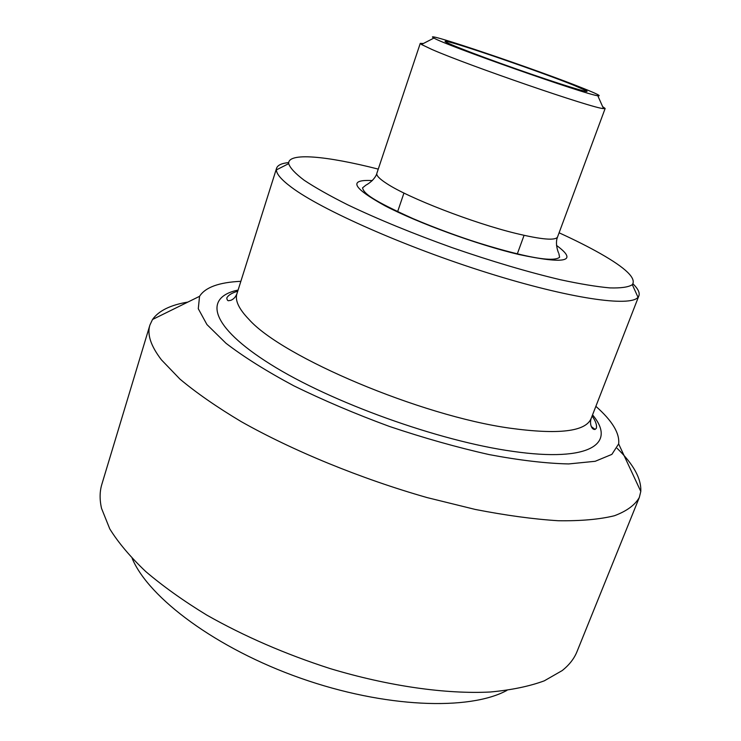 <?xml version="1.0" encoding="UTF-8"?>
<svg xmlns="http://www.w3.org/2000/svg" width="741" height="741" viewBox="0 0 741 741"><rect width="100%" height="100%" fill="white"/><g stroke="black" fill="none" stroke-linecap="round" stroke-linejoin="round"><path stroke-width="1.11" d="M288.694 162.585C281.7 163.261 277.671 165.132 276.588 168.207L276.374 169.902C276.513 174.061 281.478 179.813 291.259 187.14C320.992 209.629 405.42 247.114 487.624 272.864C569.922 298.706 630.489 307.191 638.001 297.252L638.899 295.798C639.974 292.723 638.001 288.731 632.99 283.822M595.866 406.337C612.233 420.768 619.828 433.29 618.652 443.915L611.871 454.381L595.208 461.291L568.625 463.94C546.173 463.44 519.719 460.337 489.255 454.613C457.114 447.397 423.787 437.987 389.284 426.39C355.124 413.811 323.261 400.26 293.686 385.746C266.362 371.111 243.798 356.958 225.996 343.278L206.934 324.558L198.282 308.728L199.551 296.326C205.294 287.304 219.058 282.302 240.853 281.321M423.389 43.497L420.258 43.376L421.462 44.488L431.864 49.434C467.988 65.365 594.004 108.714 603.507 108.594L605.147 108.482L602.628 106.621M559.094 232.794C574.877 240.01 588.641 246.938 600.367 253.579C625.913 268.085 636.565 278.449 632.323 284.674C628.563 287.147 621.097 288.221 609.936 287.906C596.672 286.711 580.138 283.979 560.335 279.718C527.851 272.04 491.811 261.36 452.214 247.679C412.793 233.535 378.012 219.271 347.89 204.905C329.782 195.819 315.194 187.584 304.097 180.202C295.205 173.459 290.064 167.938 288.675 163.65C287.545 152.164 326.457 155.888 378.253 169.105M574.127 85.382C541.588 72.173 456.326 42.774 446.397 41.413C437.811 39.792 471.257 53.102 515.282 68.598C559.298 84.113 593.708 94.691 586.011 90.578L574.127 85.382M583.889 88.596C597.19 93.94 601.822 96.33 597.802 95.746C586.715 94.922 443.118 44.358 433.957 38.05C417.554 29.223 538.716 70.256 583.889 88.596M595.097 429.437L591.281 426.575M187.899 302.069C170.458 304.977 158.667 310.785 152.526 319.491L149.904 325.058C146.95 334.386 150.812 345.991 161.473 359.894L179.952 379.105C196.337 392.832 216.743 406.994 241.158 421.592C292.899 450.806 360.802 478.695 427.14 497.6L475.231 509.438C505.807 515.403 533.483 519.172 558.279 520.738C580.963 521.053 599.682 519.385 614.437 515.736C626.803 511.086 635.102 504.982 639.335 497.424L640.789 491.431C641.428 478.714 633.546 464.348 617.16 448.351M639.335 497.424L577.026 651.571C574.201 658.629 569.245 664.973 562.16 670.596L544.283 680.84C529.333 686.342 511.346 690.056 490.329 692.001C446.036 694.261 388.793 686.24 330.014 668.549C285.359 654.146 244.298 636.334 206.841 615.123C183.49 600.868 163.113 586.335 145.727 571.533C130.268 556.834 118.282 542.616 109.779 528.907L101.536 508.382C99.535 499.564 99.646 491.515 101.869 484.243L149.904 325.058M132.176 558.418C148.7 598.006 216.4 648.597 300.614 678.2C384.792 707.896 469.248 710.888 506.937 690.39M592.096 416.016C595.634 421.045 597.051 425.112 596.357 428.233C595.134 429.65 594.013 429.836 592.985 428.798C593.004 429.382 589.03 425.278 591.151 418.452C585.77 431.595 558.705 434.837 509.956 428.178C420.712 415.84 282.238 357.06 248.985 319.436C238.806 308.886 234.795 300.309 236.944 293.714C235.666 296.965 233.637 299.169 230.84 300.327L228.988 300.624C227.895 301.059 227.154 300.207 226.755 298.077C228.163 295.205 231.822 292.927 237.722 291.222M238.102 290.046C203.386 297.28 209.666 326.225 270.456 364.257C330.773 402.215 439.172 441.238 512.865 451.371C590.438 462.569 616.697 443.387 592.55 414.867M515.986 233.434C473.249 223.097 408.208 197.875 386.737 183.573C379.457 178.877 376.159 175.45 376.854 173.32C376.9 174.172 374.307 180.563 365.795 185.222L362.544 187.862C363.831 193.642 372.436 200.237 412.904 218.567C435.347 228.172 460.309 237.166 477.973 242.752C492.432 247.29 505.834 251.042 518.163 254.006C541.597 259.683 555.407 260.767 559.594 257.257L558.881 253.589C558.807 253.783 554.527 244.16 557.556 236.953C555.583 240.788 541.727 239.612 515.986 233.434M372.362 180.572C348.085 179.294 352.29 187.695 384.959 205.776C418.072 223.041 477.621 244.752 518.848 254.506C565.828 264.454 578.388 261.425 556.51 245.419M276.588 168.207L236.944 293.714M638.899 295.798L591.151 418.452M420.258 43.376L376.854 173.32M605.147 108.482L557.556 236.953M584.797 91.18L586.011 90.578M446.962 42.635L446.397 41.413M403.956 193.04L397.528 211.963M524.072 235.342L517.227 254.117M433.957 38.05L421.462 44.488M597.802 95.746L603.507 108.594M288.675 163.65L276.374 169.902M632.323 284.674L638.001 297.252M199.551 296.326L152.526 319.491M618.652 443.915L640.789 491.431"/></g></svg>
